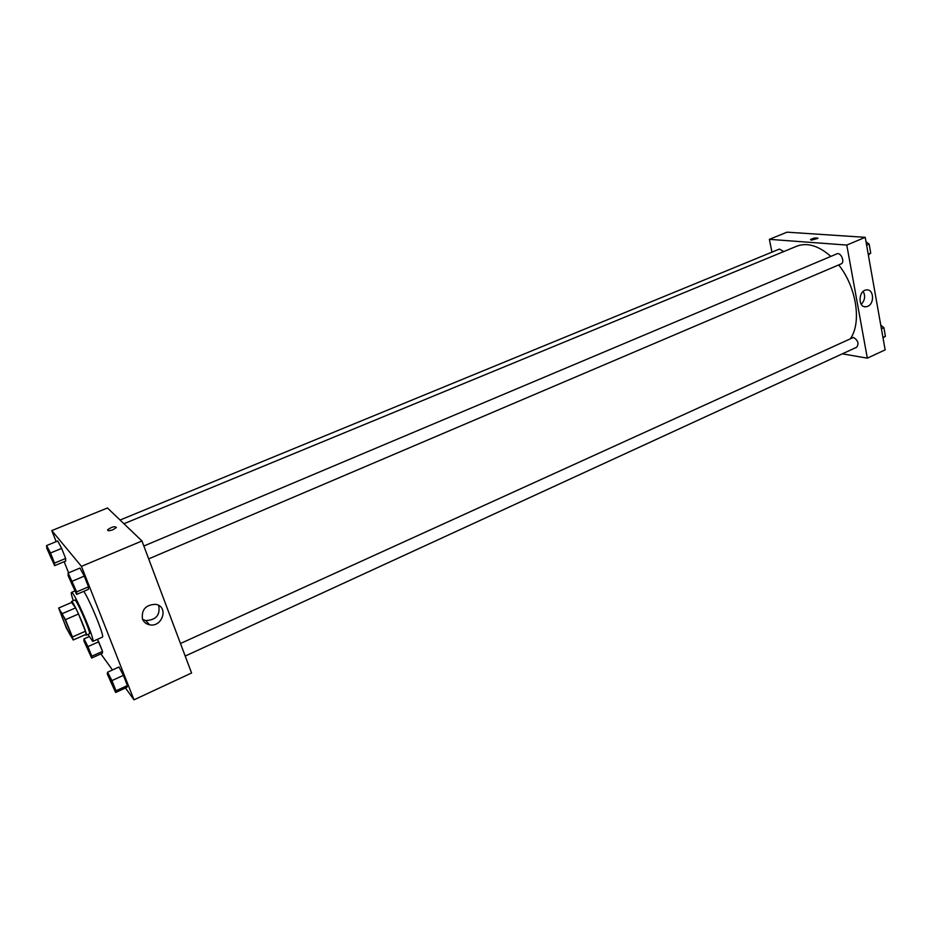 <?xml version="1.0" encoding="UTF-8"?>
<svg xmlns="http://www.w3.org/2000/svg" width="932" height="932" viewBox="0 0 932 932"><rect width="100%" height="100%" fill="white"/><g stroke="black" fill="none" stroke-linecap="round" stroke-linejoin="round"><path stroke-width="1.4" d="M70.622 635.612C67.954 631.954 59.368 611.474 60.58 611.648C61.43 610.507 72.696 636.405 71.275 636.253L70.622 635.612M72.428 636.964L65.45 619.663L58.669 608.014L66.37 628.145L73.209 639.981L72.428 636.964L85.429 631.244L78.544 613.99L65.45 619.663M85.429 631.244L86.152 634.284L73.209 639.981M78.544 613.99L75.609 607.885L71.601 602.468L58.669 608.014M85.453 634.587L86.198 635.181C88.354 635.309 72.917 599.8 71.543 601.466L71.484 602.515M71.543 601.466L74.77 600.08C76.191 598.391 91.616 633.877 89.414 633.772L86.198 635.181M75.609 607.885L62.526 613.524M73.29 600.709C71.543 595.571 70.937 592.81 71.461 592.414C73.5 589.909 95.984 641.635 92.757 641.414L87.946 634.412M83.81 591.342C90.637 601.839 105.071 637.546 102.357 637.162L92.757 641.414M125.459 687.979L133.998 699.827L81.457 566.365L51.773 530.588L56.176 541.643M64.157 561.693L68.584 572.842M100.889 653.903L112.481 669.968M91.651 658.039L102.322 653.25L102.543 651.398L97.452 639.34L98.734 641.798L87.946 646.587L83.985 638.886L83.892 640.843L91.651 658.039L91.802 656.21L87.946 646.587M54.65 565.654L65.694 561.052L65.648 558.466L61.652 548.389L57.726 541.003L46.6 545.558L46.786 548.249L54.65 565.654L54.522 563.091L50.479 552.991L46.6 545.558M76.622 594.406L88.389 589.385L88.517 586.834L84.288 576.104L79.977 568.054L68.118 573.029L68.153 575.696L76.622 594.406L76.669 591.89L68.118 573.029M115.65 692.499L126.985 687.28L127.404 685.556L123.397 675.362L118.993 667.009L107.576 672.205L107.296 674.034L115.65 692.499L115.987 690.81L111.933 680.605L107.576 672.205M113.052 529.691C109.242 531.03 107.436 531.054 107.611 529.784C111.875 526.778 114.799 526.009 116.384 527.5L113.052 529.691C109.242 531.03 107.436 531.065 107.611 529.784L107.611 529.784C111.875 526.778 114.799 526.021 116.384 527.5M133.998 699.827L191.561 673.009L141.955 540.968L81.457 566.365M141.955 540.968L107.471 507.987L51.773 530.588M142.48 619.069C141.303 609.703 145.672 604.786 155.562 604.332C169.053 606.184 162.587 627.76 149.446 624.766C146.079 624.032 143.761 622.133 142.48 619.069M142.596 619.349L145.788 620.572C156.075 620.071 160.386 615.027 158.685 605.439M123.944 523.737L796.767 246.199C807.24 242.273 818.611 245.675 830.866 256.405M838.695 264.933C856.275 286.8 861.762 321.936 850.718 338.211M185.2 656.07L856.648 347.252C859.141 343.547 858.069 340.273 853.432 337.431L180.482 643.499M120.065 520.033L779.443 249.065L783.719 251.582M143.854 546.012L836.889 253.865C840.909 251.873 845.301 262.416 841.083 263.919L148.677 558.874M771.941 252.153L769.378 239.338L787.039 232.173L865.222 237.322L846.78 245.069L769.378 239.338M842.353 353.834L867.331 358.168L846.78 245.069M867.331 358.168L885.144 349.861L865.222 237.322M867.715 306.325L865.77 306.803C857.557 307.583 858.523 289.922 866.725 289.91C873.867 289.118 874.705 303.657 867.715 306.325M811.457 240.13L810.584 239.594C813.694 237.928 816.117 237.532 817.853 238.382L811.457 240.13M861.25 304.321C864.919 300.384 865.572 296.085 863.207 291.413M817.888 238.208C815.675 237.602 813.24 238.068 810.584 239.594L810.549 239.769M883.035 337.955L885.4 336.289L883.874 327.656L880.775 325.175M885.4 336.289L882.942 337.419M883.874 327.656L881.416 328.786M884.084 328.845L884.759 332.666M868.356 255.042L870.733 253.096L869.148 244.114L866.003 241.738M870.733 253.096L868.205 254.168M869.148 244.114L866.62 245.174M869.405 245.594L870.104 249.578M108.869 676.119L108.869 676.119C109.405 675.49 115.184 688.643 114.38 688.643L113.925 688.247C111.129 683.156 109.44 679.113 108.846 676.131C109.382 675.514 115.16 688.655 114.345 688.655L114.38 688.643M126.985 687.28L127.404 685.556L115.987 690.81M127.404 685.556L123.397 675.362L111.933 680.605M123.397 675.362L118.993 667.009M69.574 577.327L69.609 577.316C70.18 576.687 76.028 590.201 75.166 590.189L74.805 589.921C71.974 584.842 70.226 580.636 69.574 577.327C70.156 576.698 75.993 590.212 75.142 590.201L75.142 590.201M88.389 589.385L88.517 586.834L76.669 591.89M88.517 586.834L84.288 576.104L72.393 581.149M84.288 576.104L79.977 568.054M85.255 642.649L85.278 642.637C85.732 642.078 91.103 654.369 90.381 654.334L85.255 642.649C85.709 642.09 91.08 654.381 90.357 654.346L90.381 654.334M89.146 636.614L83.985 638.886M102.322 653.25L102.543 651.398L91.802 656.21M102.543 651.398L98.734 641.798M48.021 549.624L48.045 549.624C48.546 549.065 53.974 561.693 53.217 561.647L52.926 561.437C50.328 556.719 48.697 552.781 48.021 549.624C48.522 549.076 53.951 561.705 53.194 561.658L53.217 561.647M65.694 561.052L65.648 558.466L54.522 563.091M65.648 558.466L61.652 548.389L50.479 552.991M61.652 548.389L57.726 541.003M74.828 590.981L71.461 592.414M149.446 624.766L145.788 620.572M865.77 306.803L864.162 306.593"/></g></svg>
